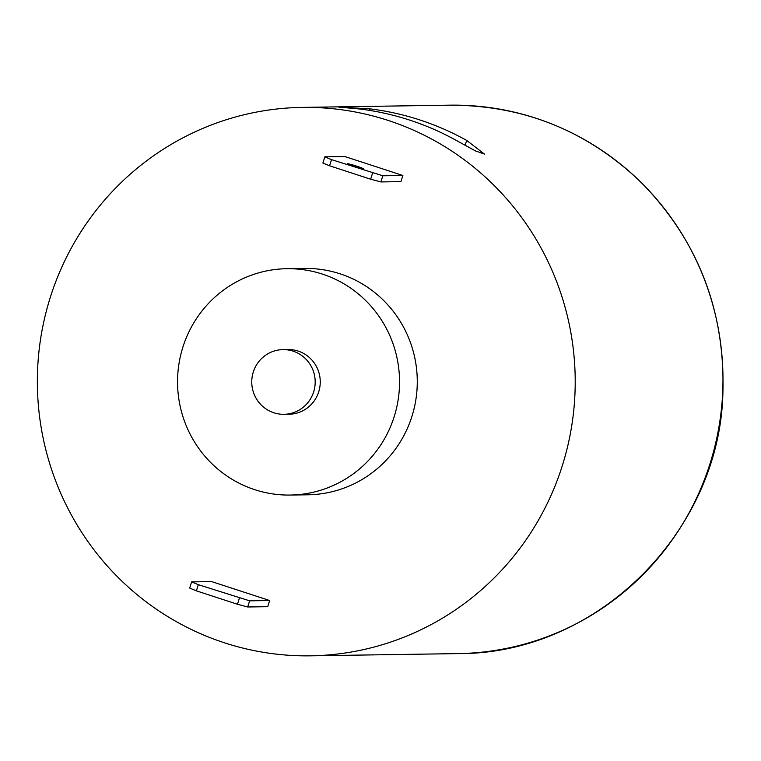 <?xml version="1.0" encoding="UTF-8"?>
<svg xmlns="http://www.w3.org/2000/svg" width="761" height="761" viewBox="0 0 761 761"><rect width="100%" height="100%" fill="white"/><g stroke="black" fill="none" stroke-linecap="round" stroke-linejoin="round"><path stroke-width="1.14" d="M466.683 140.414L484.443 154.074L475.501 150.935L456.543 140.566A274.255 268.937 89.1 0 0 359.877 109.013L338.436 107.054L370.008 108.861A274.255 268.937 -90.9 0 1 466.683 140.414L465.133 145.351M50.102 297.989A274.255 268.937 89.1 0 1 302.146 107.396A274.255 268.937 89.1 0 1 575.183 377.561A274.255 268.937 89.1 0 1 310.412 655.83A274.255 268.937 89.1 0 1 50.102 297.989M211.644 581.594L269.651 600.524L267.72 606.688L247.696 606.983L237.461 604.253L196.376 590.84L189.689 588.053L191.62 581.889L211.644 581.594M344.847 156.538L402.854 175.477L400.923 181.632L380.9 181.936L370.664 179.206L329.58 165.793L322.892 163.006L324.823 156.842L344.847 156.538M286.83 268.7L304.581 268.433A113.189 111.001 89.1 0 1 417.266 379.939A113.189 111.001 89.1 0 1 307.986 494.793L290.245 495.059A113.189 111.001 89.1 0 1 182.811 347.368A113.189 111.001 89.1 0 1 286.83 268.7A113.189 111.001 89.1 0 1 399.525 380.205A113.189 111.001 89.1 0 1 290.245 495.059M282.987 349.622L288.058 349.546A32.343 31.715 89.1 0 1 320.248 381.404A32.343 31.715 89.1 0 1 289.028 414.222L283.958 414.298A32.343 31.715 89.1 0 1 253.261 372.1A32.343 31.715 89.1 0 1 282.987 349.622A32.343 31.715 89.1 0 1 315.178 381.48A32.343 31.715 89.1 0 1 283.958 414.298M363.197 168.856A8.409 0.523 -162.6 0 1 354.436 166.554A8.409 0.523 -162.6 0 1 347.32 163.777A8.409 0.523 -162.6 0 1 355.501 165.784A8.409 0.523 -162.6 0 1 363.368 168.799A8.409 0.523 -162.6 0 1 363.197 168.856M324.823 156.842L331.511 159.629L382.831 175.781L402.854 175.477M382.831 175.781L380.9 181.936M370.664 179.206L372.595 173.042M331.511 159.629L329.58 165.793M191.62 581.889L198.307 584.676L249.627 600.829L269.651 600.524M249.627 600.829L247.696 606.983M237.461 604.253L239.392 598.089M198.307 584.676L196.376 590.84M369.532 110.383L370.008 108.861M302.146 107.396L449.913 105.17A274.255 268.937 89.1 0 1 722.95 375.335A274.255 268.937 89.1 0 1 458.179 653.604L310.412 655.83M449.913 105.17C523.844 105.17 587.701 131.016 641.485 182.707C697.561 240.238 724.719 309.508 722.94 390.536C721.209 529.152 598.955 654.355 458.179 653.604"/></g></svg>
